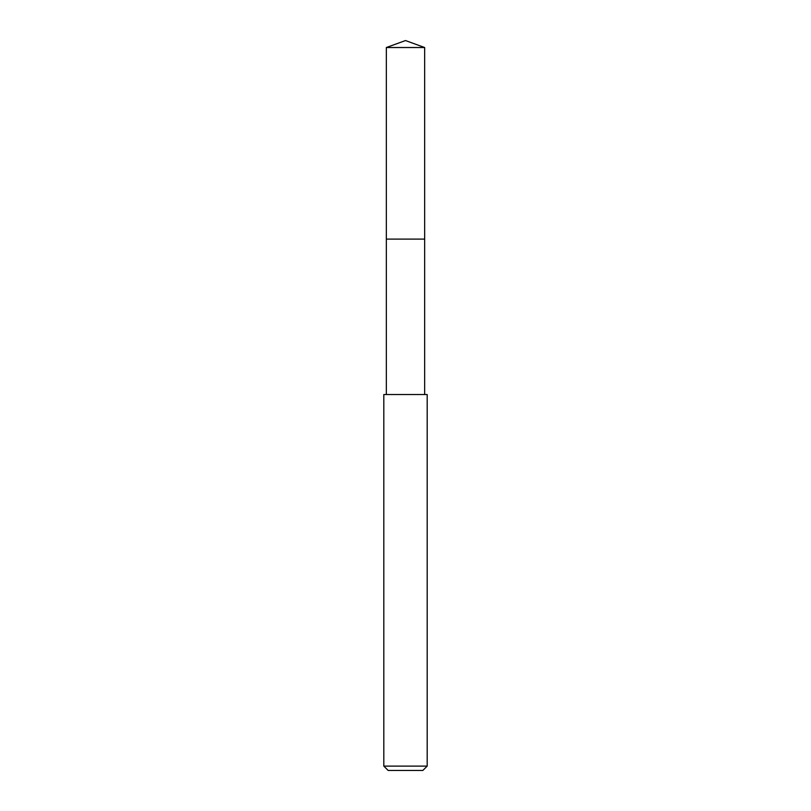 <?xml version="1.0" encoding="UTF-8"?>
<svg xmlns="http://www.w3.org/2000/svg" width="811" height="811" viewBox="0 0 811 811"><rect width="100%" height="100%" fill="white"/><g stroke="black" fill="none" stroke-linecap="round" stroke-linejoin="round"><path stroke-width="1.22" d="M424.66 394.531L424.66 47.525L386.34 47.525L386.34 239.103L424.66 239.103L386.34 239.103L386.34 47.525L405.5 40.55L386.34 47.525M405.5 394.531L383.816 394.531L383.816 766.111L427.184 766.111L427.184 394.531L405.5 394.531M383.816 766.111L388.155 770.45L422.845 770.45L427.184 766.111M405.5 40.55L424.66 47.525M386.34 394.531L386.34 239.103"/></g></svg>
